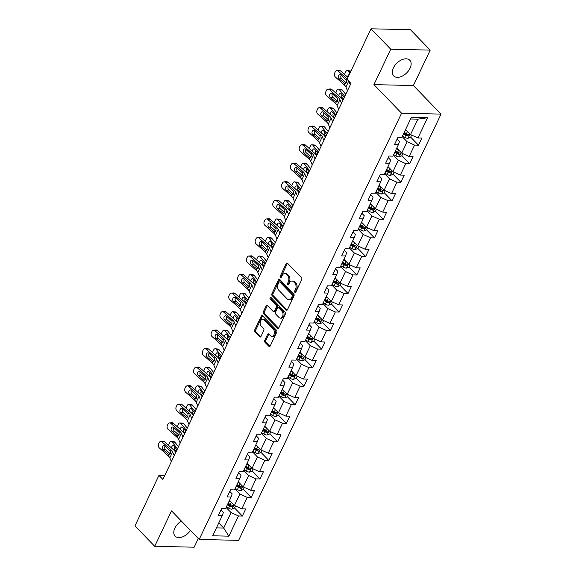 <?xml version="1.0" encoding="UTF-8"?>
<svg xmlns="http://www.w3.org/2000/svg" width="576" height="576" viewBox="0 0 576 576"><rect width="100%" height="100%" fill="white"/><g stroke="black" fill="none" stroke-linecap="round" stroke-linejoin="round"><path stroke-width="0.86" d="M294.898 292.313A0.994 0.67 -88.7 0 0 295.826 292.054L301.716 279.655A1.418 0.95 -88.7 0 0 301.493 277.69L287.539 263.268A1.418 0.95 -88.7 0 0 287.014 263.016A1.418 0.95 -88.7 0 0 286.207 263.635L280.318 276.026A0.994 0.67 -88.7 0 0 281.405 277.15L282.168 275.544A4.529 3.046 -88.7 0 1 284.753 273.578A4.529 3.046 -88.7 0 1 286.423 274.378L287.582 275.58A4.529 3.046 -88.7 0 1 288.295 281.88L287.532 283.478A0.994 0.67 -88.7 0 0 288.619 284.602L289.382 282.996A4.529 3.046 -88.7 0 1 291.967 281.03A4.529 3.046 -88.7 0 1 293.63 281.83L294.797 283.032A4.529 3.046 -88.7 0 1 295.502 289.332L294.746 290.93A0.994 0.67 -88.7 0 0 294.898 292.313M181.346 521.021A11.246 6.926 135.9 0 0 174.874 528.134A11.246 6.926 135.9 0 0 175.104 536.148A11.246 6.926 135.9 0 0 190.433 530.41M410.047 68.27A11.246 6.926 135.9 0 0 409.81 60.257A11.246 6.926 135.9 0 0 401.494 59.911A11.246 6.926 135.9 0 0 393.408 67.896A11.246 6.926 135.9 0 0 393.646 75.902A11.246 6.926 135.9 0 0 401.969 76.255A11.246 6.926 135.9 0 0 410.047 68.27M264.751 340.337A1.418 0.95 -88.7 0 0 264.974 342.302L268.891 346.349A1.418 0.95 -88.7 0 0 269.41 346.601A1.418 0.95 -88.7 0 0 270.223 345.989L276.754 332.222A1.418 0.95 -88.7 0 0 276.538 330.25L262.577 315.828A1.418 0.95 -88.7 0 0 262.058 315.583A1.418 0.95 -88.7 0 0 261.245 316.195L254.714 329.962A1.418 0.95 -88.7 0 0 254.93 331.927L259.661 336.816A1.418 0.95 -88.7 0 0 260.186 337.068A1.418 0.95 -88.7 0 0 260.993 336.449L263.786 330.559A1.418 0.95 -88.7 0 0 263.57 328.594L261.223 326.167A3.787 2.549 -88.7 0 1 260.287 321.898A3.787 2.549 -88.7 0 1 262.793 319.262A3.787 2.549 -88.7 0 1 264.19 319.925L273.377 329.422A3.787 2.549 -88.7 0 1 274.306 333.691A3.787 2.549 -88.7 0 1 271.807 336.326A3.787 2.549 -88.7 0 1 270.41 335.664L268.877 334.08A1.418 0.95 -88.7 0 0 268.358 333.835A1.418 0.95 -88.7 0 0 267.552 334.447L264.751 340.337L265.817 340.366A1.418 0.95 -88.7 0 0 266.04 342.331L269.95 346.37M171.533 510.876L154.714 546.3L134.964 525.888L158.947 475.373L162.9 479.455L350.964 83.398L347.011 79.315L371.002 28.8L390.751 49.212L373.932 84.629L401.58 113.198L199.181 539.446L171.533 510.876M286.121 310.068A1.418 0.95 -88.7 0 0 286.639 310.313A1.418 0.95 -88.7 0 0 287.453 309.701L293.983 295.934A1.418 0.95 -88.7 0 0 293.767 293.969L279.806 279.54A1.418 0.95 -88.7 0 0 279.288 279.295A1.418 0.95 -88.7 0 0 278.474 279.907L271.944 293.674A1.418 0.95 -88.7 0 0 272.16 295.646L286.121 310.068L287.172 310.09M285.372 314.078L278.834 327.845A1.418 0.95 -88.7 0 1 278.028 328.457A1.418 0.95 -88.7 0 1 277.502 328.212L263.549 313.783A1.418 0.95 -88.7 0 1 263.326 311.818L266.126 305.928A1.418 0.95 -88.7 0 1 266.933 305.316A1.418 0.95 -88.7 0 1 267.451 305.561L273.11 311.407A1.418 0.95 -88.7 0 0 273.636 311.659A1.418 0.95 -88.7 0 0 274.442 311.047L276.3 307.138A1.418 0.95 -88.7 0 0 276.077 305.165L270.187 299.081A0.994 0.67 -88.7 0 1 270.958 297.446L285.149 312.106A1.418 0.95 -88.7 0 1 285.372 314.078M401.58 113.198L441.036 114.106L238.637 540.353L199.181 539.446M234.583 508.003L242.366 516.046L245.75 508.91L241.862 508.824L247.277 497.412L251.172 497.498L254.556 490.37L250.668 490.284L256.082 478.872L259.978 478.958L263.362 471.823L259.466 471.737L264.888 460.325L268.783 460.418L272.167 453.283L268.272 453.197L273.694 441.785L277.582 441.871L280.973 434.743L277.078 434.65L282.499 423.245L286.387 423.331L289.778 416.196L285.883 416.11L291.305 404.698L295.193 404.784L298.584 397.656L294.689 397.57L300.11 386.158L303.998 386.244L307.382 379.116L303.494 379.022L308.909 367.61L312.804 367.704L316.188 360.569L312.3 360.482L317.714 349.07L321.61 349.157L324.994 342.029L321.106 341.935L326.52 330.53L330.415 330.617L333.799 323.482L329.911 323.395L335.326 311.983L339.221 312.07L342.605 304.942L338.71 304.855L344.131 293.443L348.026 293.53L351.41 286.402L347.515 286.308L352.937 274.896L356.825 274.99L360.216 267.854L356.321 267.768L361.742 256.356L365.63 256.442L369.022 249.314L365.126 249.221L370.548 237.816L374.436 237.902L377.827 230.767L373.932 230.681L379.346 219.269L383.242 219.362L386.626 212.227L382.738 212.141L388.152 200.729L392.047 200.815L395.431 193.687L391.543 193.594L396.958 182.182L400.853 182.275L404.237 175.14L400.349 175.054L405.763 163.642L409.658 163.728L413.042 156.6L409.147 156.506L414.569 145.102L418.464 145.188L421.848 138.053L417.953 137.966L427.55 117.763L411.343 117.389L401.746 137.599L397.85 137.506L394.466 144.641L398.362 144.727L399.463 141.559L397.094 139.111M242.366 516.046L238.471 515.952L228.881 536.162L212.666 535.795L222.264 515.585L218.369 515.498L221.76 508.363L225.648 508.457L231.07 497.045L227.174 496.951L230.566 489.823L234.454 489.91L239.875 478.498L235.98 478.411L239.371 471.276L243.259 471.37L248.681 459.958L244.786 459.871L248.17 452.736L252.065 452.822L257.486 441.41L253.591 441.324L256.975 434.196L260.87 434.282L266.285 422.87L262.397 422.784L265.781 415.649L269.676 415.742L275.09 404.33L271.202 404.237L274.586 397.109L278.482 397.195L283.896 385.783L280.008 385.697L283.392 378.562L287.287 378.655L292.702 367.243L288.806 367.157L292.198 360.022L296.086 360.108L301.507 348.703L297.612 348.61L301.003 341.482L304.891 341.568L310.313 330.156L306.418 330.07L309.809 322.934L313.697 323.028L319.118 311.616L315.223 311.522L318.607 304.394L322.502 304.481L327.924 293.069L324.029 292.982L327.413 285.847L331.308 285.941L336.73 274.529L332.834 274.442L336.218 267.307L340.114 267.394L345.528 255.989L341.64 255.895L345.024 248.767L348.919 248.854L354.334 237.442L350.446 237.355L353.83 230.22L357.725 230.314L363.139 218.902L359.251 218.808L362.635 211.68L366.53 211.766L371.945 200.354L368.05 200.268L371.441 193.133L375.329 193.226L380.75 181.814L376.855 181.728L380.246 174.593L384.134 174.679L389.556 163.274L385.661 163.181L389.052 156.053L392.94 156.139L398.362 144.727M234.914 488.945L239.854 494.05L234.432 505.462L229.493 500.357M229.802 491.422L232.171 493.877L231.07 497.045M234.432 505.462L241.862 508.824M239.854 494.05L247.277 497.412M243.72 470.405L248.659 475.51L243.238 486.914L238.298 481.817M238.608 472.882L240.977 475.33L239.875 478.498M243.238 486.914L250.668 490.284M248.659 475.51L256.082 478.872M252.526 451.858L257.465 456.962L252.043 468.374L247.104 463.27M247.414 454.334L249.782 456.79L248.681 459.958M252.043 468.374L259.466 471.737M257.465 456.962L264.888 460.325M261.331 433.318L266.27 438.422L260.849 449.834L255.91 444.73M256.219 435.794L258.588 438.242L257.486 441.41M260.849 449.834L268.272 453.197M266.27 438.422L273.694 441.785M270.13 414.778L275.069 419.875L269.654 431.287L264.715 426.182M265.025 417.254L267.394 419.702L266.285 422.87M269.654 431.287L277.078 434.65M275.069 419.875L282.499 423.245M278.935 396.23L283.874 401.335L278.46 412.747L273.521 407.642M273.823 398.707L276.199 401.162L275.09 404.33M278.46 412.747L285.883 416.11M283.874 401.335L291.305 404.698M287.741 377.69L292.68 382.795L287.266 394.207L282.326 389.102M282.629 380.167L285.005 382.615L283.896 385.783M287.266 394.207L294.689 397.57M292.68 382.795L300.11 386.158M296.546 359.143L301.486 364.248L296.071 375.66L291.132 370.555M291.434 361.62L293.81 364.075L292.702 367.243M296.071 375.66L303.494 379.022M301.486 364.248L308.909 367.61M305.352 340.603L310.291 345.708L304.87 357.12L299.93 352.015M300.24 343.08L302.616 345.535L301.507 348.703M304.87 357.12L312.3 360.482M310.291 345.708L317.714 349.07M314.158 322.063L319.097 327.161L313.675 338.573L308.736 333.468M309.046 324.54L311.414 326.988L310.313 330.156M313.675 338.573L321.106 341.935M319.097 327.161L326.52 330.53M322.963 303.516L327.902 308.621L322.481 320.033L317.542 314.928M317.851 305.993L320.22 308.448L319.118 311.616M322.481 320.033L329.911 323.395M327.902 308.621L335.326 311.983M331.769 284.976L336.708 290.081L331.286 301.493L326.347 296.388M326.657 287.453L329.026 289.901L327.924 293.069M331.286 301.493L338.71 304.855M336.708 290.081L344.131 293.443M340.567 266.429L345.506 271.534L340.092 282.946L335.153 277.841M335.462 268.913L337.831 271.361L336.73 274.529M340.092 282.946L347.515 286.308M345.506 271.534L352.937 274.896M349.373 247.889L354.312 252.994L348.898 264.406L343.958 259.301M344.268 250.366L346.637 252.821L345.528 255.989M348.898 264.406L356.321 267.768M354.312 252.994L361.742 256.356M358.178 229.349L363.118 234.454L357.703 245.858L352.764 240.761M353.066 231.826L355.442 234.274L354.334 237.442M357.703 245.858L365.126 249.221M363.118 234.454L370.548 237.816M366.984 210.802L371.923 215.906L366.509 227.318L361.57 222.214M361.872 213.278L364.248 215.734L363.139 218.902M366.509 227.318L373.932 230.681M371.923 215.906L379.346 219.269M375.79 192.262L380.729 197.366L375.307 208.778L370.368 203.674M370.678 194.738L373.054 197.186L371.945 200.354M375.307 208.778L382.738 212.141M380.729 197.366L388.152 200.729M384.595 173.714L389.534 178.819L384.113 190.231L379.174 185.126M379.483 176.198L381.859 178.646L380.75 181.814M384.113 190.231L391.543 193.594M389.534 178.819L396.958 182.182M393.401 155.174L398.34 160.279L392.918 171.691L387.979 166.586M388.289 157.651L390.658 160.106L389.556 163.274M392.918 171.691L400.349 175.054M398.34 160.279L405.763 163.642M402.206 136.634L407.146 141.739L401.724 153.144L396.785 148.046M401.724 153.144L409.147 156.506M407.146 141.739L414.569 145.102M427.55 117.763L417.866 119.153L410.53 134.604L405.59 129.499M410.53 134.604L417.953 137.966M373.932 84.629L413.388 85.529L430.207 50.112L390.751 49.212M430.207 50.112L410.458 29.7L371.002 28.8M154.714 546.3L194.17 547.2L198.288 538.524M413.388 85.529L441.036 114.106M164.779 475.51L158.947 475.373M417.866 119.153L410.58 118.987M218.772 522.943L223.711 528.048L231.048 512.59L226.109 507.492M216.425 527.875L223.711 528.048L228.881 536.162M220.997 509.969L223.373 512.417L222.264 515.585M231.048 512.59L238.471 515.952M410.674 137.146L418.464 145.188M401.875 155.686L409.658 163.728M393.07 174.226L400.853 182.275M384.264 192.773L392.047 200.815M375.458 211.313L383.242 219.362M366.653 229.86L374.436 237.902M357.847 248.4L365.63 256.442M349.042 266.94L356.825 274.99M340.236 285.487L348.026 293.53M331.43 304.027L339.221 312.07M322.632 322.574L330.415 330.617M313.826 341.114L321.61 349.157M305.021 359.654L312.804 367.704M296.215 378.202L303.998 386.244M287.41 396.742L295.193 404.784M278.604 415.289L286.387 423.331M269.798 433.829L277.582 441.871M260.993 452.369L268.783 460.418M252.187 470.916L259.978 478.958M243.389 489.456L251.172 497.498M295.805 292.104A0.994 0.67 -88.7 0 1 295.812 290.959L296.568 289.354A4.529 3.046 -88.7 0 0 295.862 283.054L294.797 283.032M291.967 281.03L293.033 281.059A4.529 3.046 -88.7 0 1 294.696 281.851L295.862 283.054M284.753 273.578L285.818 273.607A4.529 3.046 -88.7 0 1 287.489 274.399L288.648 275.602A4.529 3.046 -88.7 0 1 289.361 281.902L288.598 283.507A0.994 0.67 -88.7 0 0 288.598 284.652M287.539 263.275A1.418 0.95 -88.7 0 0 287.273 263.657L281.383 276.055A0.994 0.67 -88.7 0 0 281.383 277.2M279.814 279.547A1.418 0.95 -88.7 0 0 279.547 279.936L273.01 293.702A1.418 0.95 -88.7 0 0 273.226 295.668L287.179 310.082M292.291 296.093A0.994 0.67 -88.7 0 0 292.14 294.718L279.886 282.06A0.994 0.67 -88.7 0 0 278.957 282.312L278.15 284.004A4.529 3.046 -88.7 0 0 278.856 290.304L287.237 298.958A4.529 3.046 -88.7 0 0 288.9 299.75A4.529 3.046 -88.7 0 0 291.485 297.785L292.291 296.093L293.357 296.122A0.994 0.67 -88.7 0 0 293.206 294.739L292.14 294.718M279.518 281.887L280.584 281.909A0.994 0.67 -88.7 0 1 280.951 282.082L293.206 294.739M288.9 299.75L289.973 299.779A4.529 3.046 -88.7 0 0 292.558 297.814L291.485 297.785M293.357 296.122L292.558 297.814M278.568 328.226L264.614 313.812L263.549 313.783M267.458 305.568A1.418 0.95 -88.7 0 0 267.192 305.95L264.391 311.839A1.418 0.95 -88.7 0 0 264.614 313.812M273.636 311.659L274.702 311.681A1.418 0.95 -88.7 0 0 275.508 311.069L277.366 307.159A1.418 0.95 -88.7 0 0 277.142 305.194L271.253 299.102L270.187 299.081M271.145 297.634A0.994 0.67 -88.7 0 0 271.253 299.102M278.986 317.477A3.787 2.549 -88.7 0 0 280.382 318.146A3.787 2.549 -88.7 0 0 282.881 315.511A3.787 2.549 -88.7 0 0 281.952 311.242L278.712 307.894A1.418 0.95 -88.7 0 0 278.194 307.642A1.418 0.95 -88.7 0 0 277.387 308.261L275.53 312.163A1.418 0.95 -88.7 0 0 275.753 314.136L278.986 317.477M280.382 318.146L281.448 318.168A3.787 2.549 -88.7 0 0 283.954 315.533A3.787 2.549 -88.7 0 0 283.018 311.263L281.952 311.242M278.194 307.642L279.259 307.67A1.418 0.95 -88.7 0 1 279.778 307.915L283.018 311.263M268.884 334.087A1.418 0.95 -88.7 0 0 268.618 334.469L265.817 340.366M271.807 336.326L272.873 336.355A3.787 2.549 -88.7 0 0 275.371 333.713A3.787 2.549 -88.7 0 0 274.442 329.443L273.377 329.422M262.793 319.262L263.858 319.284A3.787 2.549 -88.7 0 1 265.255 319.946L274.442 329.443M262.584 315.835A1.418 0.95 -88.7 0 0 262.318 316.217L255.78 329.983A1.418 0.95 -88.7 0 0 255.996 331.956L260.726 336.838L259.661 336.816M349.884 73.274L348.12 71.086A2.887 1.706 -83.8 0 0 347.299 70.596A2.887 1.706 -83.8 0 0 345.686 71.849L345.125 73.037A2.887 1.706 -83.8 0 0 344.722 74.556M407.261 131.227L405.295 130.126M411.646 135.108L410.645 137.203L407.952 138.341A3.823 1.562 -154.6 0 1 404.698 137.311L402.473 136.073M403.546 133.812L405.77 135.058A3.823 1.562 25.4 0 0 408.125 135.965C409.306 135.641 409.529 135.166 408.802 134.539A3.823 1.562 -154.6 0 1 406.447 133.632L404.222 132.386M347.674 77.17A2.304 1.361 96.2 0 1 348.005 75.672A2.304 1.361 96.2 0 1 349.222 74.664M347.299 70.596L350.194 70.913A2.887 1.706 96.2 0 1 350.849 71.23M408.125 135.965L406.987 134.791A1.944 0.799 -154.6 0 1 406.361 134.503L403.877 133.114M347.472 90.749L345.91 86.998A7.214 2.952 25.4 0 0 344.246 84.895L335.39 77.054A2.887 2.146 -94.7 0 1 334.685 73.051L335.254 71.863A2.887 2.146 -94.7 0 1 336.852 70.61A2.887 2.146 -94.7 0 1 338.213 71.107L347.069 78.955L346.464 80.237L346.385 82.642L344.858 83.621L339.206 78.912A2.304 1.721 85.3 0 1 338.638 75.708A2.304 1.721 85.3 0 1 339.919 74.707A2.304 1.721 85.3 0 1 341.006 75.103L346.464 80.237M347.926 77.393L340.61 70.913L338.213 71.107M350.294 84.809L348.754 81.115M336.852 70.61L339.25 70.416A2.887 2.146 85.3 0 1 340.61 70.913M341.179 75.254A2.304 1.721 -94.7 0 0 341.035 75.514A2.304 1.721 -94.7 0 0 341.604 78.71L346.27 82.85M345.01 83.635L344.246 84.895M345.758 94.356L342.209 89.942L339.314 89.626A2.887 1.706 -83.8 0 0 338.501 89.136A2.887 1.706 -83.8 0 0 336.881 90.389L336.319 91.577A2.887 1.706 -83.8 0 0 335.916 93.096M344.779 96.415L339.314 89.626M398.455 149.774L396.49 148.673M402.84 153.648L401.846 155.743L399.146 156.888A3.823 1.562 -154.6 0 1 395.892 155.858L393.667 154.613M394.74 152.352L396.965 153.598A3.823 1.562 25.4 0 0 399.319 154.512C400.5 154.188 400.723 153.713 399.996 153.079A3.823 1.562 -154.6 0 1 397.642 152.172L395.417 150.926M338.868 95.71A2.304 1.361 96.2 0 1 339.199 94.212A2.304 1.361 96.2 0 1 340.495 93.211A2.304 1.361 96.2 0 1 341.143 93.6L344.275 97.488M338.501 89.136L341.388 89.453A2.887 1.706 96.2 0 1 342.209 89.942M342.022 94.694A2.304 1.361 -83.8 0 0 342.23 97.718L340.97 97.582M343.447 99.23L342.23 97.718M399.319 154.512L398.182 153.331A1.944 0.799 -154.6 0 1 397.562 153.043L395.071 151.654M336.953 112.896L333.403 108.49L330.509 108.173A2.887 1.706 -83.8 0 0 329.695 107.683A2.887 1.706 -83.8 0 0 328.082 108.936L327.514 110.124A2.887 1.706 -83.8 0 0 327.11 111.643M335.974 114.955L330.509 108.173M389.657 168.314L387.684 167.213M394.034 172.195L393.041 174.29L390.341 175.428A3.823 1.562 -154.6 0 1 387.086 174.398L384.862 173.16M385.934 170.899L388.159 172.145A3.823 1.562 25.4 0 0 390.514 173.052C391.694 172.728 391.918 172.253 391.19 171.626A3.823 1.562 -154.6 0 1 388.836 170.712L386.611 169.474M330.062 114.25A2.304 1.361 96.2 0 1 330.401 112.759A2.304 1.361 96.2 0 1 331.69 111.751A2.304 1.361 96.2 0 1 332.338 112.147L335.47 116.028M329.695 107.683L332.582 108A2.887 1.706 96.2 0 1 333.403 108.49M333.216 113.234A2.304 1.361 -83.8 0 0 333.425 116.266L332.165 116.129M334.642 117.77L333.425 116.266M390.514 173.052L389.376 171.878A1.944 0.799 -154.6 0 1 388.757 171.583L386.266 170.194M338.666 109.296L337.104 105.545A7.214 2.952 25.4 0 0 335.441 103.442L326.585 95.594A2.887 2.146 -94.7 0 1 325.879 91.591L326.448 90.403A2.887 2.146 -94.7 0 1 328.046 89.158A2.887 2.146 -94.7 0 1 329.407 89.654L338.263 97.495L337.658 98.777L337.579 101.182L336.053 102.161L330.401 97.452A2.304 1.721 85.3 0 1 329.832 94.248A2.304 1.721 85.3 0 1 331.114 93.247A2.304 1.721 85.3 0 1 332.208 93.65L337.658 98.777M343.008 100.145A10.814 4.428 25.4 0 0 340.661 97.301L331.805 89.453L329.407 89.654M341.489 103.349L339.926 99.598A7.214 2.952 25.4 0 0 338.263 97.495M328.046 89.158L330.444 88.956A2.887 2.146 85.3 0 1 331.805 89.453M332.374 93.794A2.304 1.721 -94.7 0 0 332.23 94.054A2.304 1.721 -94.7 0 0 332.798 97.258L337.464 101.39M336.204 102.175L335.441 103.442M329.861 127.836L328.298 124.085A7.214 2.952 25.4 0 0 326.635 121.982L317.786 114.134A2.887 2.146 -94.7 0 1 317.081 110.131L317.642 108.943A2.887 2.146 -94.7 0 1 319.241 107.698A2.887 2.146 -94.7 0 1 320.609 108.194L329.458 116.042L328.853 117.324L328.774 119.722L327.247 120.701L321.595 115.992A2.304 1.721 85.3 0 1 321.026 112.795A2.304 1.721 85.3 0 1 322.308 111.794A2.304 1.721 85.3 0 1 323.402 112.19L328.853 117.324M334.202 118.692A10.814 4.428 25.4 0 0 331.855 115.848L323.006 108L320.609 108.194M332.683 121.896L331.121 118.145A7.214 2.952 25.4 0 0 329.458 116.042M319.241 107.698L321.638 107.503A2.887 2.146 85.3 0 1 323.006 108M323.568 112.342A2.304 1.721 -94.7 0 0 323.424 112.594A2.304 1.721 -94.7 0 0 323.993 115.798L328.658 119.938M327.398 120.722L326.635 121.982M328.147 131.443L324.598 127.03L321.703 126.713A2.887 1.706 -83.8 0 0 320.89 126.223A2.887 1.706 -83.8 0 0 319.277 127.476L318.708 128.664A2.887 1.706 -83.8 0 0 318.305 130.183M327.175 133.502L321.703 126.713M380.851 186.854L378.878 185.753M385.229 190.735L384.235 192.83L381.535 193.975A3.823 1.562 -154.6 0 1 378.281 192.946L376.056 191.7M377.129 189.439L379.354 190.685A3.823 1.562 25.4 0 0 381.708 191.592C382.889 191.275 383.112 190.8 382.392 190.166A3.823 1.562 -154.6 0 1 380.03 189.259L377.806 188.014M321.257 132.797A2.304 1.361 96.2 0 1 321.595 131.299A2.304 1.361 96.2 0 1 322.884 130.298A2.304 1.361 96.2 0 1 323.539 130.687L326.664 134.568M320.89 126.223L323.784 126.54A2.887 1.706 96.2 0 1 324.598 127.03M324.41 131.774A2.304 1.361 -83.8 0 0 324.619 134.806L323.359 134.669M325.836 136.31L324.619 134.806M381.708 191.592L380.578 190.418A1.944 0.799 -154.6 0 1 379.951 190.13L377.46 188.741M319.349 149.983L315.792 145.57L312.898 145.253A2.887 1.706 -83.8 0 0 312.084 144.763A2.887 1.706 -83.8 0 0 310.471 146.023L309.902 147.211A2.887 1.706 -83.8 0 0 309.506 148.723M318.37 152.042L312.898 145.253M372.046 205.402L370.073 204.3M376.423 209.282L375.43 211.378L372.73 212.515A3.823 1.562 -154.6 0 1 369.475 211.486L367.25 210.24M368.323 207.986L370.548 209.225A3.823 1.562 25.4 0 0 372.91 210.139C374.083 209.815 374.306 209.34 373.586 208.714A3.823 1.562 -154.6 0 1 371.225 207.799L369 206.561M312.451 151.337A2.304 1.361 96.2 0 1 312.79 149.839A2.304 1.361 96.2 0 1 314.078 148.838A2.304 1.361 96.2 0 1 314.734 149.227L317.858 153.115M312.084 144.763L314.978 145.08A2.887 1.706 96.2 0 1 315.792 145.57M315.612 150.322A2.304 1.361 -83.8 0 0 315.821 153.353L314.561 153.216M317.03 154.858L315.821 153.353M372.91 210.139L371.772 208.966A1.944 0.799 -154.6 0 1 371.146 208.67L368.654 207.281M310.543 168.523L306.986 164.117L304.092 163.8A2.887 1.706 -83.8 0 0 303.278 163.31A2.887 1.706 -83.8 0 0 301.666 164.563L301.104 165.751A2.887 1.706 -83.8 0 0 300.701 167.27M309.564 170.582L304.092 163.8M363.24 223.942L361.267 222.84M367.618 227.822L366.624 229.918L363.924 231.055A3.823 1.562 -154.6 0 1 360.67 230.026L358.445 228.787M359.518 226.526L361.742 227.772A3.823 1.562 25.4 0 0 364.104 228.679C365.278 228.355 365.501 227.88 364.781 227.254A3.823 1.562 -154.6 0 1 362.419 226.346L360.194 225.101M303.646 169.884A2.304 1.361 96.2 0 1 303.984 168.386A2.304 1.361 96.2 0 1 305.273 167.378A2.304 1.361 96.2 0 1 305.928 167.774L309.053 171.655M303.278 163.31L306.173 163.627A2.887 1.706 96.2 0 1 306.986 164.117M306.806 168.862A2.304 1.361 -83.8 0 0 307.015 171.893L305.755 171.756M308.225 173.398L307.015 171.893M364.104 228.679L362.966 227.506A1.944 0.799 -154.6 0 1 362.34 227.218L359.856 225.828M321.055 146.383L319.493 142.632A7.214 2.952 25.4 0 0 317.837 140.53L308.981 132.682A2.887 2.146 -94.7 0 1 308.275 128.678L308.837 127.49A2.887 2.146 -94.7 0 1 310.435 126.238A2.887 2.146 -94.7 0 1 311.803 126.734L320.659 134.582L320.047 135.864L319.968 138.269L318.442 139.248L312.79 134.539A2.304 1.721 85.3 0 1 312.228 131.335A2.304 1.721 85.3 0 1 313.502 130.334A2.304 1.721 85.3 0 1 314.597 130.73L320.047 135.864M325.397 137.232A10.814 4.428 25.4 0 0 323.05 134.388L314.201 126.54L311.803 126.734M323.878 140.436L322.315 136.685A7.214 2.952 25.4 0 0 320.659 134.582M310.435 126.238L312.833 126.043A2.887 2.146 85.3 0 1 314.201 126.54M314.762 130.882A2.304 1.721 -94.7 0 0 314.618 131.141A2.304 1.721 -94.7 0 0 315.187 134.345L319.853 138.478M318.593 139.262L317.837 140.53M312.25 164.923L310.687 161.172A7.214 2.952 25.4 0 0 309.031 159.07L300.175 151.222A2.887 2.146 -94.7 0 1 299.47 147.218L300.031 146.03A2.887 2.146 -94.7 0 1 301.63 144.785A2.887 2.146 -94.7 0 1 302.998 145.282L311.854 153.13L311.242 154.404L311.162 156.809L309.636 157.788L303.984 153.079A2.304 1.721 85.3 0 1 303.422 149.875A2.304 1.721 85.3 0 1 304.697 148.882A2.304 1.721 85.3 0 1 305.791 149.278L311.242 154.404M316.591 155.779A10.814 4.428 25.4 0 0 314.251 152.928L305.395 145.087L302.998 145.282M315.072 158.983L313.51 155.232A7.214 2.952 25.4 0 0 311.854 153.13M301.63 144.785L304.027 144.59A2.887 2.146 85.3 0 1 305.395 145.087M305.957 149.429A2.304 1.721 -94.7 0 0 305.82 149.681A2.304 1.721 -94.7 0 0 306.382 152.885L311.054 157.025M309.787 157.81L309.031 159.07M303.444 183.463L301.882 179.712A7.214 2.952 25.4 0 0 300.226 177.61L291.37 169.769A2.887 2.146 -94.7 0 1 290.664 165.766L291.226 164.578A2.887 2.146 -94.7 0 1 292.831 163.325A2.887 2.146 -94.7 0 1 294.192 163.822L303.048 171.67L302.436 172.951L302.357 175.356L300.83 176.335L295.178 171.626A2.304 1.721 85.3 0 1 294.617 168.422A2.304 1.721 85.3 0 1 295.898 167.422A2.304 1.721 85.3 0 1 296.986 167.818L302.436 172.951M307.793 174.319A10.814 4.428 25.4 0 0 305.446 171.475L296.59 163.627L294.192 163.822M306.266 177.523L304.704 173.772A7.214 2.952 25.4 0 0 303.048 171.67M292.831 163.325L295.229 163.13A2.887 2.146 85.3 0 1 296.59 163.627M297.158 167.969A2.304 1.721 -94.7 0 0 297.014 168.228A2.304 1.721 -94.7 0 0 297.576 171.425L302.249 175.565M300.982 176.35L300.226 177.61M294.638 202.01L293.076 198.259A7.214 2.952 25.4 0 0 291.42 196.157L282.564 188.309A2.887 2.146 -94.7 0 1 281.858 184.306L282.42 183.118A2.887 2.146 -94.7 0 1 284.026 181.865A2.887 2.146 -94.7 0 1 285.386 182.369L294.242 190.21L293.63 191.491L293.551 193.896L292.025 194.875L286.373 190.166A2.304 1.721 85.3 0 1 285.811 186.962A2.304 1.721 85.3 0 1 287.093 185.962A2.304 1.721 85.3 0 1 288.18 186.365L293.63 191.491M298.987 192.859A10.814 4.428 25.4 0 0 296.64 190.015L287.784 182.167L285.386 182.369M297.461 196.063L295.898 192.312A7.214 2.952 25.4 0 0 294.242 190.21M284.026 181.865L286.423 181.67A2.887 2.146 85.3 0 1 287.784 182.167M288.353 186.509A2.304 1.721 -94.7 0 0 288.209 186.768A2.304 1.721 -94.7 0 0 288.77 189.972L293.443 194.105M292.176 194.89L291.42 196.157M285.84 220.55L284.27 216.799A7.214 2.952 25.4 0 0 282.614 214.697L273.758 206.849A2.887 2.146 -94.7 0 1 273.053 202.846L273.614 201.658A2.887 2.146 -94.7 0 1 275.22 200.412A2.887 2.146 -94.7 0 1 276.581 200.909L285.437 208.757L284.832 210.038L284.753 212.436L283.219 213.415L277.567 208.706A2.304 1.721 85.3 0 1 277.006 205.51A2.304 1.721 85.3 0 1 278.287 204.509A2.304 1.721 85.3 0 1 279.374 204.905L284.832 210.038M290.182 211.406A10.814 4.428 25.4 0 0 287.834 208.562L278.978 200.714L276.581 200.909M288.662 214.61L287.093 210.859A7.214 2.952 25.4 0 0 285.437 208.757M275.22 200.412L277.618 200.218A2.887 2.146 85.3 0 1 278.978 200.714M279.547 205.056A2.304 1.721 -94.7 0 0 279.403 205.308A2.304 1.721 -94.7 0 0 279.965 208.512L284.638 212.652M283.378 213.437L282.614 214.697M277.034 239.098L275.465 235.346A7.214 2.952 25.4 0 0 273.809 233.244L264.953 225.396A2.887 2.146 -94.7 0 1 264.247 221.393L264.816 220.205A2.887 2.146 -94.7 0 1 266.414 218.952A2.887 2.146 -94.7 0 1 267.775 219.449L276.631 227.297L276.026 228.578L275.947 230.983L274.421 231.962L268.769 227.254A2.304 1.721 85.3 0 1 268.2 224.05A2.304 1.721 85.3 0 1 269.482 223.049A2.304 1.721 85.3 0 1 270.569 223.445L276.026 228.578M281.376 229.946A10.814 4.428 25.4 0 0 279.029 227.102L270.173 219.254L267.775 219.449M279.857 233.15L278.287 229.399A7.214 2.952 25.4 0 0 276.631 227.297M266.414 218.952L268.812 218.758A2.887 2.146 85.3 0 1 270.173 219.254M270.742 223.596A2.304 1.721 -94.7 0 0 270.598 223.855A2.304 1.721 -94.7 0 0 271.166 227.059L275.832 231.192M274.572 231.977L273.809 233.244M268.229 257.638L266.666 253.886A7.214 2.952 25.4 0 0 265.003 251.784L256.147 243.936A2.887 2.146 -94.7 0 1 255.442 239.933L256.01 238.745A2.887 2.146 -94.7 0 1 257.609 237.499A2.887 2.146 -94.7 0 1 258.97 237.996L267.826 245.844L267.221 247.118L267.142 249.523L265.615 250.502L259.963 245.794A2.304 1.721 85.3 0 1 259.394 242.59A2.304 1.721 85.3 0 1 260.676 241.596A2.304 1.721 85.3 0 1 261.77 241.992L267.221 247.118M272.57 248.494A10.814 4.428 25.4 0 0 270.223 245.642L261.367 237.802L258.97 237.996M271.051 251.698L269.489 247.939A7.214 2.952 25.4 0 0 267.826 245.844M257.609 237.499L260.006 237.305A2.887 2.146 85.3 0 1 261.367 237.802M261.936 242.143A2.304 1.721 -94.7 0 0 261.792 242.395A2.304 1.721 -94.7 0 0 262.361 245.599L267.026 249.739M265.766 250.524L265.003 251.784M259.423 276.178L257.861 272.426A7.214 2.952 25.4 0 0 256.198 270.324L247.342 262.483A2.887 2.146 -94.7 0 1 246.636 258.48L247.205 257.292A2.887 2.146 -94.7 0 1 248.803 256.039A2.887 2.146 -94.7 0 1 250.164 256.536L259.02 264.384L258.415 265.666L258.336 268.07L256.81 269.05L251.158 264.334A2.304 1.721 85.3 0 1 250.589 261.137A2.304 1.721 85.3 0 1 251.87 260.136A2.304 1.721 85.3 0 1 252.965 260.532L258.415 265.666M263.765 267.034A10.814 4.428 25.4 0 0 261.418 264.19L252.562 256.342L250.164 256.536M262.246 270.238L260.683 266.486A7.214 2.952 25.4 0 0 259.02 264.384M248.803 256.039L251.201 255.845A2.887 2.146 85.3 0 1 252.562 256.342M253.13 260.683A2.304 1.721 -94.7 0 0 252.986 260.942A2.304 1.721 -94.7 0 0 253.555 264.139L258.221 268.279M256.961 269.064L256.198 270.324M250.618 294.725L249.055 290.974A7.214 2.952 25.4 0 0 247.392 288.871L238.543 281.023A2.887 2.146 -94.7 0 1 237.838 277.02L238.399 275.832A2.887 2.146 -94.7 0 1 239.998 274.579A2.887 2.146 -94.7 0 1 241.366 275.083L250.214 282.924L249.61 284.206L249.53 286.61L248.004 287.59L242.352 282.881A2.304 1.721 85.3 0 1 241.783 279.677A2.304 1.721 85.3 0 1 243.065 278.676A2.304 1.721 85.3 0 1 244.159 279.079L249.61 284.206M254.959 285.574A10.814 4.428 25.4 0 0 252.612 282.73L243.763 274.882L241.366 275.083M253.44 288.778L251.878 285.026A7.214 2.952 25.4 0 0 250.214 282.924M239.998 274.579L242.395 274.385A2.887 2.146 85.3 0 1 243.763 274.882M244.325 279.223A2.304 1.721 -94.7 0 0 244.181 279.482A2.304 1.721 -94.7 0 0 244.75 282.686L249.415 286.819M248.155 287.604L247.392 288.871M241.812 313.265L240.25 309.514A7.214 2.952 25.4 0 0 238.594 307.411L229.738 299.563A2.887 2.146 -94.7 0 1 229.032 295.56L229.594 294.372A2.887 2.146 -94.7 0 1 231.192 293.126A2.887 2.146 -94.7 0 1 232.56 293.623L241.416 301.471L240.804 302.753L240.725 305.15L239.198 306.13L233.546 301.421A2.304 1.721 85.3 0 1 232.985 298.217A2.304 1.721 85.3 0 1 234.259 297.223A2.304 1.721 85.3 0 1 235.354 297.619L240.804 302.753M246.154 304.121A10.814 4.428 25.4 0 0 243.814 301.277L234.958 293.429L232.56 293.623M244.634 307.325L243.072 303.574A7.214 2.952 25.4 0 0 241.416 301.471M231.192 293.126L233.59 292.932A2.887 2.146 85.3 0 1 234.958 293.429M235.519 297.77A2.304 1.721 -94.7 0 0 235.382 298.022A2.304 1.721 -94.7 0 0 235.944 301.226L240.61 305.366M239.35 306.151L238.594 307.411M233.006 331.812L231.444 328.054A7.214 2.952 25.4 0 0 229.788 325.958L220.932 318.11A2.887 2.146 -94.7 0 1 220.226 314.107L220.788 312.919A2.887 2.146 -94.7 0 1 222.386 311.666A2.887 2.146 -94.7 0 1 223.754 312.163L232.61 320.011L231.998 321.293L231.919 323.698L230.393 324.677L224.741 319.968A2.304 1.721 85.3 0 1 224.179 316.764A2.304 1.721 85.3 0 1 225.454 315.763A2.304 1.721 85.3 0 1 226.548 316.159L231.998 321.293M237.355 322.661A10.814 4.428 25.4 0 0 235.008 319.817L226.152 311.969L223.754 312.163M235.829 325.865L234.266 322.114A7.214 2.952 25.4 0 0 232.61 320.011M222.386 311.666L224.784 311.472A2.887 2.146 85.3 0 1 226.152 311.969M226.714 316.31A2.304 1.721 -94.7 0 0 226.577 316.57A2.304 1.721 -94.7 0 0 227.138 319.774L231.811 323.906M230.544 324.691L229.788 325.958M224.201 350.352L222.638 346.601A7.214 2.952 25.4 0 0 220.982 344.498L212.126 336.65A2.887 2.146 -94.7 0 1 211.421 332.647L211.982 331.459A2.887 2.146 -94.7 0 1 213.588 330.214A2.887 2.146 -94.7 0 1 214.949 330.71L223.805 338.558L223.193 339.833L223.114 342.238L221.587 343.217L215.935 338.508A2.304 1.721 85.3 0 1 215.374 335.304A2.304 1.721 85.3 0 1 216.655 334.303A2.304 1.721 85.3 0 1 217.742 334.706L223.193 339.833M228.55 341.201A10.814 4.428 25.4 0 0 226.202 338.357L217.346 330.516L214.949 330.71M227.023 344.412L225.461 340.654A7.214 2.952 25.4 0 0 223.805 338.558M213.588 330.214L215.986 330.012A2.887 2.146 85.3 0 1 217.346 330.516M217.915 334.858A2.304 1.721 -94.7 0 0 217.771 335.11A2.304 1.721 -94.7 0 0 218.333 338.314L223.006 342.454M221.738 343.238L220.982 344.498M215.395 368.892L213.833 365.141A7.214 2.952 25.4 0 0 212.177 363.038L203.321 355.198A2.887 2.146 -94.7 0 1 202.615 351.194L203.177 349.999A2.887 2.146 -94.7 0 1 204.782 348.754A2.887 2.146 -94.7 0 1 206.143 349.25L214.999 357.098L214.387 358.38L214.308 360.778L212.782 361.764L207.13 357.048A2.304 1.721 85.3 0 1 206.568 353.851A2.304 1.721 85.3 0 1 207.85 352.85A2.304 1.721 85.3 0 1 208.937 353.246L214.387 358.38M219.744 359.748A10.814 4.428 25.4 0 0 217.397 356.904L208.541 349.056L206.143 349.25M218.218 362.952L216.655 359.201A7.214 2.952 25.4 0 0 214.999 357.098M204.782 348.754L207.18 348.559A2.887 2.146 85.3 0 1 208.541 349.056M209.11 353.398A2.304 1.721 -94.7 0 0 208.966 353.657A2.304 1.721 -94.7 0 0 209.527 356.854L214.2 360.994M212.933 361.778L212.177 363.038M206.597 387.439L205.027 383.688A7.214 2.952 25.4 0 0 203.371 381.586L194.515 373.738A2.887 2.146 -94.7 0 1 193.81 369.734L194.371 368.546A2.887 2.146 -94.7 0 1 195.977 367.294A2.887 2.146 -94.7 0 1 197.338 367.798L206.194 375.638L205.589 376.92L205.51 379.325L203.976 380.304L198.324 375.595A2.304 1.721 85.3 0 1 197.762 372.391A2.304 1.721 85.3 0 1 199.044 371.39A2.304 1.721 85.3 0 1 200.131 371.794L205.589 376.92M210.938 378.288A10.814 4.428 25.4 0 0 208.591 375.444L199.735 367.596L197.338 367.798M209.419 381.492L207.85 377.741A7.214 2.952 25.4 0 0 206.194 375.638M195.977 367.294L198.374 367.099A2.887 2.146 85.3 0 1 199.735 367.596M200.304 371.938A2.304 1.721 -94.7 0 0 200.16 372.197A2.304 1.721 -94.7 0 0 200.722 375.401L205.394 379.534M204.134 380.318L203.371 381.586M197.791 405.979L196.222 402.228A7.214 2.952 25.4 0 0 194.566 400.126L185.71 392.278A2.887 2.146 -94.7 0 1 185.004 388.274L185.573 387.086A2.887 2.146 -94.7 0 1 187.171 385.841A2.887 2.146 -94.7 0 1 188.532 386.338L197.388 394.186L196.783 395.467L196.704 397.865L195.178 398.844L189.526 394.135A2.304 1.721 85.3 0 1 188.957 390.931A2.304 1.721 85.3 0 1 190.238 389.938A2.304 1.721 85.3 0 1 191.326 390.334L196.783 395.467M202.133 396.835A10.814 4.428 25.4 0 0 199.786 393.991L190.93 386.143L188.532 386.338M200.614 400.039L199.044 396.288A7.214 2.952 25.4 0 0 197.388 394.186M187.171 385.841L189.569 385.646A2.887 2.146 85.3 0 1 190.93 386.143M191.498 390.485A2.304 1.721 -94.7 0 0 191.354 390.737A2.304 1.721 -94.7 0 0 191.923 393.941L196.589 398.081M195.329 398.866L194.566 400.126M188.986 424.526L187.423 420.768A7.214 2.952 25.4 0 0 185.76 418.673L176.904 410.825A2.887 2.146 -94.7 0 1 176.198 406.822L176.767 405.634A2.887 2.146 -94.7 0 1 178.366 404.381A2.887 2.146 -94.7 0 1 179.726 404.878L188.582 412.726L187.978 414.007L187.898 416.412L186.372 417.391L180.72 412.682A2.304 1.721 85.3 0 1 180.151 409.478A2.304 1.721 85.3 0 1 181.433 408.478A2.304 1.721 85.3 0 1 182.527 408.874L187.978 414.007M193.327 415.375A10.814 4.428 25.4 0 0 190.98 412.531L182.124 404.683L179.726 404.878M191.808 418.579L190.246 414.828A7.214 2.952 25.4 0 0 188.582 412.726M178.366 404.381L180.763 404.186A2.887 2.146 85.3 0 1 182.124 404.683M182.693 409.025A2.304 1.721 -94.7 0 0 182.549 409.284A2.304 1.721 -94.7 0 0 183.118 412.481L187.783 416.621M186.523 417.406L185.76 418.673M180.18 443.066L178.618 439.315A7.214 2.952 25.4 0 0 176.954 437.213L168.106 429.365A2.887 2.146 -94.7 0 1 167.393 425.362L167.962 424.174A2.887 2.146 -94.7 0 1 169.56 422.928A2.887 2.146 -94.7 0 1 170.921 423.425L179.777 431.266L179.172 432.547L179.093 434.952L177.566 435.931L171.914 431.222A2.304 1.721 85.3 0 1 171.346 428.018A2.304 1.721 85.3 0 1 172.627 427.018A2.304 1.721 85.3 0 1 173.722 427.421L179.172 432.547M184.522 433.915A10.814 4.428 25.4 0 0 182.174 431.071L173.318 423.23L170.921 423.425M183.002 437.119L181.44 433.368A7.214 2.952 25.4 0 0 179.777 431.266M169.56 422.928L171.958 422.726A2.887 2.146 85.3 0 1 173.318 423.23M173.887 427.572A2.304 1.721 -94.7 0 0 173.743 427.824A2.304 1.721 -94.7 0 0 174.312 431.028L178.978 435.161M177.718 435.953L176.954 437.213M301.738 187.07L298.181 182.657L295.286 182.34A2.887 1.706 -83.8 0 0 294.473 181.85A2.887 1.706 -83.8 0 0 292.86 183.103L292.298 184.291A2.887 1.706 -83.8 0 0 291.895 185.81M300.758 189.13L295.286 182.34M354.434 242.489L352.462 241.387M358.812 246.362L357.818 248.458L355.118 249.602A3.823 1.562 -154.6 0 1 351.864 248.573L349.639 247.327M350.712 245.066L352.937 246.312A3.823 1.562 25.4 0 0 355.298 247.226C356.472 246.902 356.702 246.427 355.975 245.794A3.823 1.562 -154.6 0 1 353.614 244.886L351.389 243.641M294.84 188.424A2.304 1.361 96.2 0 1 295.178 186.926A2.304 1.361 96.2 0 1 296.467 185.926A2.304 1.361 96.2 0 1 297.122 186.314L300.247 190.195M294.473 181.85L297.367 182.167A2.887 1.706 96.2 0 1 298.181 182.657M298.001 187.409A2.304 1.361 -83.8 0 0 298.21 190.433L296.95 190.296M299.419 191.945L298.21 190.433M355.298 247.226L354.161 246.046A1.944 0.799 -154.6 0 1 353.534 245.758L351.05 244.368M292.932 205.61L289.375 201.204L286.481 200.887A2.887 1.706 -83.8 0 0 285.667 200.398A2.887 1.706 -83.8 0 0 284.054 201.65L283.493 202.838A2.887 1.706 -83.8 0 0 283.09 204.358M291.953 207.67L286.481 200.887M345.629 261.029L343.656 259.927M350.006 264.91L349.013 267.005L346.32 268.142A3.823 1.562 -154.6 0 1 343.066 267.113L340.841 265.867M341.906 263.614L344.138 264.859A3.823 1.562 25.4 0 0 346.493 265.766C347.666 265.442 347.897 264.967 347.17 264.341A3.823 1.562 -154.6 0 1 344.815 263.426L342.59 262.188M286.034 206.964A2.304 1.361 96.2 0 1 286.373 205.466A2.304 1.361 96.2 0 1 287.662 204.466A2.304 1.361 96.2 0 1 288.317 204.862L291.442 208.742M285.667 200.398L288.562 200.714A2.887 1.706 96.2 0 1 289.375 201.204M289.195 205.949A2.304 1.361 -83.8 0 0 289.404 208.98L288.144 208.843M290.614 210.485L289.404 208.98M346.493 265.766L345.355 264.593A1.944 0.799 -154.6 0 1 344.729 264.298L342.245 262.908M284.126 224.158L280.57 219.744L277.682 219.427A2.887 1.706 -83.8 0 0 276.862 218.938A2.887 1.706 -83.8 0 0 275.249 220.19L274.687 221.378A2.887 1.706 -83.8 0 0 274.284 222.898M283.147 226.217L277.682 219.427M336.823 279.569L334.858 278.467M341.208 283.45L340.207 285.545L337.514 286.682A3.823 1.562 -154.6 0 1 334.26 285.66L332.035 284.414M333.108 282.154L335.333 283.399A3.823 1.562 25.4 0 0 337.687 284.306C338.861 283.99 339.091 283.514 338.364 282.881A3.823 1.562 -154.6 0 1 336.01 281.974L333.785 280.728M277.229 225.511A2.304 1.361 96.2 0 1 277.567 224.014A2.304 1.361 96.2 0 1 278.863 223.013A2.304 1.361 96.2 0 1 279.511 223.402L282.643 227.282M276.862 218.938L279.756 219.254A2.887 1.706 96.2 0 1 280.57 219.744M280.39 224.489A2.304 1.361 -83.8 0 0 280.598 227.52L279.338 227.383M281.815 229.025L280.598 227.52M337.687 284.306L336.55 283.133A1.944 0.799 -154.6 0 1 335.923 282.845L333.439 281.455M275.321 242.698L271.764 238.284L268.877 237.967A2.887 1.706 -83.8 0 0 268.056 237.478A2.887 1.706 -83.8 0 0 266.443 238.73L265.882 239.926A2.887 1.706 -83.8 0 0 265.478 241.438M274.342 244.757L268.877 237.967M328.018 298.116L326.052 297.014M332.402 301.997L331.402 304.092L328.709 305.23A3.823 1.562 -154.6 0 1 325.454 304.2L323.23 302.954M324.302 300.701L326.527 301.939A3.823 1.562 25.4 0 0 328.882 302.854C330.062 302.53 330.286 302.054 329.558 301.428A3.823 1.562 -154.6 0 1 327.204 300.514L324.979 299.275M268.43 244.051A2.304 1.361 96.2 0 1 268.762 242.554A2.304 1.361 96.2 0 1 270.058 241.553A2.304 1.361 96.2 0 1 270.706 241.942L273.838 245.83M268.056 237.478L270.95 237.794A2.887 1.706 96.2 0 1 271.764 238.284M271.584 243.036A2.304 1.361 -83.8 0 0 271.793 246.067L270.533 245.93M273.01 247.572L271.793 246.067M328.882 302.854L327.744 301.68A1.944 0.799 -154.6 0 1 327.118 301.385L324.634 299.995M266.515 261.238L262.966 256.831L260.071 256.514A2.887 1.706 -83.8 0 0 259.258 256.025A2.887 1.706 -83.8 0 0 257.638 257.278L257.076 258.466A2.887 1.706 -83.8 0 0 256.673 259.985M265.536 263.297L260.071 256.514M319.219 316.656L317.246 315.554M323.597 320.537L322.603 322.632L319.903 323.77A3.823 1.562 -154.6 0 1 316.649 322.74L314.424 321.502M315.497 319.241L317.722 320.486A3.823 1.562 25.4 0 0 320.076 321.394C321.257 321.07 321.48 320.594 320.753 319.968A3.823 1.562 -154.6 0 1 318.398 319.061L316.174 317.815M259.625 262.598A2.304 1.361 96.2 0 1 259.956 261.101A2.304 1.361 96.2 0 1 261.252 260.093A2.304 1.361 96.2 0 1 261.9 260.489L265.032 264.37M259.258 256.025L262.145 256.342A2.887 1.706 96.2 0 1 262.966 256.831M262.778 261.576A2.304 1.361 -83.8 0 0 262.987 264.607L261.727 264.47M264.204 266.112L262.987 264.607M320.076 321.394L318.938 320.22A1.944 0.799 -154.6 0 1 318.319 319.932L315.828 318.535M257.71 279.785L254.16 275.371L251.266 275.054A2.887 1.706 -83.8 0 0 250.452 274.565A2.887 1.706 -83.8 0 0 248.839 275.818L248.27 277.006A2.887 1.706 -83.8 0 0 247.867 278.525M256.73 281.844L251.266 275.054M310.414 335.203L308.441 334.102M314.791 339.077L313.798 341.172L311.098 342.317A3.823 1.562 -154.6 0 1 307.843 341.287L305.618 340.042M306.691 337.781L308.916 339.026A3.823 1.562 25.4 0 0 311.27 339.934C312.451 339.617 312.674 339.142 311.947 338.508A3.823 1.562 -154.6 0 1 309.593 337.601L307.368 336.355M250.819 281.138A2.304 1.361 96.2 0 1 251.158 279.641A2.304 1.361 96.2 0 1 252.446 278.64A2.304 1.361 96.2 0 1 253.094 279.029L256.226 282.91M250.452 274.565L253.339 274.882A2.887 1.706 96.2 0 1 254.16 275.371M253.973 280.123A2.304 1.361 -83.8 0 0 254.182 283.147L252.922 283.01M255.398 284.659L254.182 283.147M311.27 339.934L310.133 338.76A1.944 0.799 -154.6 0 1 309.514 338.472L307.022 337.082M248.904 298.325L245.354 293.918L242.46 293.602A2.887 1.706 -83.8 0 0 241.646 293.112A2.887 1.706 -83.8 0 0 240.034 294.365L239.465 295.553A2.887 1.706 -83.8 0 0 239.062 297.072M247.932 300.384L242.46 293.602M301.608 353.743L299.635 352.642M305.986 357.624L304.992 359.719L302.292 360.857A3.823 1.562 -154.6 0 1 299.038 359.827L296.813 358.582M297.886 356.328L300.11 357.566A3.823 1.562 25.4 0 0 302.465 358.481C303.646 358.157 303.869 357.682 303.149 357.055A3.823 1.562 -154.6 0 1 300.787 356.141L298.562 354.902M242.014 299.678A2.304 1.361 96.2 0 1 242.352 298.181A2.304 1.361 96.2 0 1 243.641 297.18A2.304 1.361 96.2 0 1 244.296 297.576L247.421 301.457M241.646 293.112L244.541 293.422A2.887 1.706 96.2 0 1 245.354 293.918M245.167 298.663A2.304 1.361 -83.8 0 0 245.376 301.694L244.116 301.558M246.593 303.199L245.376 301.694M302.465 358.481L301.334 357.307A1.944 0.799 -154.6 0 1 300.708 357.012L298.217 355.622M240.106 316.872L236.549 312.458L233.654 312.142A2.887 1.706 -83.8 0 0 232.841 311.652A2.887 1.706 -83.8 0 0 231.228 312.905L230.659 314.093A2.887 1.706 -83.8 0 0 230.263 315.612M239.126 318.931L233.654 312.142M292.802 372.283L290.83 371.182M297.18 376.164L296.186 378.259L293.486 379.397A3.823 1.562 -154.6 0 1 290.232 378.374L288.007 377.129M289.08 374.868L291.305 376.114A3.823 1.562 25.4 0 0 293.666 377.021C294.84 376.704 295.063 376.222 294.343 375.595A3.823 1.562 -154.6 0 1 291.982 374.688L289.757 373.442M233.208 318.226A2.304 1.361 96.2 0 1 233.546 316.728A2.304 1.361 96.2 0 1 234.835 315.727A2.304 1.361 96.2 0 1 235.49 316.116L238.615 319.997M232.841 311.652L235.735 311.969A2.887 1.706 96.2 0 1 236.549 312.458M236.369 317.203A2.304 1.361 -83.8 0 0 236.578 320.234L235.318 320.098M237.787 321.739L236.578 320.234M293.666 377.021L292.529 375.847A1.944 0.799 -154.6 0 1 291.902 375.559L289.411 374.17M231.3 335.412L227.743 330.998L224.849 330.682A2.887 1.706 -83.8 0 0 224.035 330.192A2.887 1.706 -83.8 0 0 222.422 331.445L221.861 332.64A2.887 1.706 -83.8 0 0 221.458 334.152M230.321 337.471L224.849 330.682M283.997 390.83L282.024 389.729M288.374 394.711L287.381 396.806L284.681 397.944A3.823 1.562 -154.6 0 1 281.426 396.914L279.202 395.669M280.274 393.415L282.499 394.654A3.823 1.562 25.4 0 0 284.861 395.568C286.034 395.244 286.258 394.769 285.538 394.142A3.823 1.562 -154.6 0 1 283.176 393.228L280.951 391.982M224.402 336.766A2.304 1.361 96.2 0 1 224.741 335.268A2.304 1.361 96.2 0 1 226.03 334.267A2.304 1.361 96.2 0 1 226.685 334.656L229.81 338.544M224.035 330.192L226.93 330.509A2.887 1.706 96.2 0 1 227.743 330.998M227.563 335.75A2.304 1.361 -83.8 0 0 227.772 338.782L226.512 338.638M228.982 340.286L227.772 338.782M284.861 395.568L283.723 394.394A1.944 0.799 -154.6 0 1 283.097 394.099L280.613 392.71M222.494 353.952L218.938 349.546L216.043 349.229A2.887 1.706 -83.8 0 0 215.23 348.739A2.887 1.706 -83.8 0 0 213.617 349.992L213.055 351.18A2.887 1.706 -83.8 0 0 212.652 352.699M221.515 356.011L216.043 349.229M275.191 409.37L273.218 408.269M279.569 413.251L278.575 415.346L275.875 416.484A3.823 1.562 -154.6 0 1 272.621 415.454L270.396 414.216M271.469 411.955L273.694 413.201A3.823 1.562 25.4 0 0 276.055 414.108C277.229 413.784 277.459 413.309 276.732 412.682A3.823 1.562 -154.6 0 1 274.37 411.775L272.146 410.53M215.597 355.313A2.304 1.361 96.2 0 1 215.935 353.815A2.304 1.361 96.2 0 1 217.224 352.807A2.304 1.361 96.2 0 1 217.879 353.203L221.004 357.084M215.23 348.739L218.124 349.056A2.887 1.706 96.2 0 1 218.938 349.546M218.758 354.29A2.304 1.361 -83.8 0 0 218.966 357.322L217.706 357.185M220.176 358.826L218.966 357.322M276.055 414.108L274.918 412.934A1.944 0.799 -154.6 0 1 274.291 412.639L271.807 411.25M213.689 372.499L210.132 368.086L207.245 367.769A2.887 1.706 -83.8 0 0 206.424 367.279A2.887 1.706 -83.8 0 0 204.811 368.532L204.25 369.72A2.887 1.706 -83.8 0 0 203.846 371.239M212.71 374.558L207.245 367.769M266.386 427.918L264.413 426.816M270.763 431.791L269.77 433.886L267.077 435.031A3.823 1.562 -154.6 0 1 263.822 434.002L261.598 432.756M262.663 430.495L264.895 431.741A3.823 1.562 25.4 0 0 267.25 432.648C268.423 432.331 268.654 431.856 267.926 431.222A3.823 1.562 -154.6 0 1 265.572 430.315L263.347 429.07M206.791 373.853A2.304 1.361 96.2 0 1 207.13 372.355A2.304 1.361 96.2 0 1 208.418 371.354A2.304 1.361 96.2 0 1 209.074 371.743L212.198 375.624M206.424 367.279L209.318 367.596A2.887 1.706 96.2 0 1 210.132 368.086M209.952 372.838A2.304 1.361 -83.8 0 0 210.161 375.862L208.901 375.725M211.37 377.374L210.161 375.862M267.25 432.648L266.112 431.474A1.944 0.799 -154.6 0 1 265.486 431.186L263.002 429.797M204.883 391.039L201.326 386.626L198.439 386.316A2.887 1.706 -83.8 0 0 197.618 385.826A2.887 1.706 -83.8 0 0 196.006 387.079L195.444 388.267A2.887 1.706 -83.8 0 0 195.041 389.786M203.904 393.098L198.439 386.316M257.58 446.458L255.614 445.356M261.965 450.338L260.964 452.434L258.271 453.571A3.823 1.562 -154.6 0 1 255.017 452.542L252.792 451.296M253.865 449.042L256.09 450.281A3.823 1.562 25.4 0 0 258.444 451.195C259.618 450.871 259.848 450.396 259.121 449.77A3.823 1.562 -154.6 0 1 256.766 448.855L254.542 447.617M197.986 392.393A2.304 1.361 96.2 0 1 198.324 390.895A2.304 1.361 96.2 0 1 199.62 389.894A2.304 1.361 96.2 0 1 200.268 390.29L203.4 394.171M197.618 385.826L200.513 386.136A2.887 1.706 96.2 0 1 201.326 386.626M201.146 391.378A2.304 1.361 -83.8 0 0 201.355 394.409L200.095 394.272M202.572 395.914L201.355 394.409M258.444 451.195L257.306 450.022A1.944 0.799 -154.6 0 1 256.68 449.726L254.196 448.337M196.078 409.586L192.521 405.173L189.634 404.856A2.887 1.706 -83.8 0 0 188.813 404.366A2.887 1.706 -83.8 0 0 187.2 405.619L186.638 406.807A2.887 1.706 -83.8 0 0 186.235 408.326M195.098 411.646L189.634 404.856M248.774 464.998L246.809 463.896M253.159 468.878L252.158 470.974L249.466 472.111A3.823 1.562 -154.6 0 1 246.211 471.089L243.986 469.843M245.059 467.582L247.284 468.828A3.823 1.562 25.4 0 0 249.638 469.735C250.819 469.411 251.042 468.936 250.315 468.31A3.823 1.562 -154.6 0 1 247.961 467.402L245.736 466.157M189.187 410.94A2.304 1.361 96.2 0 1 189.518 409.442A2.304 1.361 96.2 0 1 190.814 408.442A2.304 1.361 96.2 0 1 191.462 408.83L194.594 412.711M188.813 404.366L191.707 404.683A2.887 1.706 96.2 0 1 192.521 405.173M192.341 409.918A2.304 1.361 -83.8 0 0 192.55 412.949L191.29 412.812M193.766 414.454L192.55 412.949M249.638 469.735L248.501 468.562A1.944 0.799 -154.6 0 1 247.882 468.274L245.39 466.884M187.272 428.126L183.722 423.713L180.828 423.396A2.887 1.706 -83.8 0 0 180.014 422.906A2.887 1.706 -83.8 0 0 178.394 424.159L177.833 425.347A2.887 1.706 -83.8 0 0 177.43 426.866M186.293 430.186L180.828 423.396M239.976 483.545L238.003 482.443M244.354 487.418L243.36 489.521L240.66 490.658A3.823 1.562 -154.6 0 1 237.406 489.629L235.181 488.383M236.254 486.13L238.478 487.368A3.823 1.562 25.4 0 0 240.833 488.282C242.014 487.958 242.237 487.483 241.51 486.857A3.823 1.562 -154.6 0 1 239.155 485.942L236.93 484.697M180.382 429.48A2.304 1.361 96.2 0 1 180.713 427.982A2.304 1.361 96.2 0 1 182.009 426.982A2.304 1.361 96.2 0 1 182.657 427.37L185.789 431.258M180.014 422.906L182.902 423.223A2.887 1.706 96.2 0 1 183.722 423.713M183.535 428.465A2.304 1.361 -83.8 0 0 183.744 431.496L182.484 431.352M184.961 433.001L183.744 431.496M240.833 488.282L239.695 487.102A1.944 0.799 -154.6 0 1 239.076 486.814L236.585 485.424M178.466 446.666L174.917 442.26L172.022 441.943A2.887 1.706 -83.8 0 0 171.209 441.454A2.887 1.706 -83.8 0 0 169.596 442.706L169.027 443.894A2.887 1.706 -83.8 0 0 168.624 445.414M177.487 448.726L172.022 441.943M231.17 502.085L229.198 500.983M235.548 505.966L234.554 508.061L231.854 509.198A3.823 1.562 -154.6 0 1 228.6 508.169L226.375 506.93M227.448 504.67L229.673 505.915A3.823 1.562 25.4 0 0 232.027 506.822C233.208 506.498 233.431 506.023 232.704 505.397A3.823 1.562 -154.6 0 1 230.35 504.49L228.125 503.244M171.576 448.027A2.304 1.361 96.2 0 1 171.914 446.53A2.304 1.361 96.2 0 1 173.203 445.522A2.304 1.361 96.2 0 1 173.851 445.918L176.983 449.798M171.209 441.454L174.096 441.77A2.887 1.706 96.2 0 1 174.917 442.26M174.73 447.005A2.304 1.361 -83.8 0 0 174.938 450.036L173.678 449.899M176.155 451.541L174.938 450.036M232.027 506.822L230.89 505.649A1.944 0.799 -154.6 0 1 230.27 505.354L227.779 503.964M171.374 461.606L169.812 457.855A7.214 2.952 25.4 0 0 168.149 455.753L159.3 447.912A2.887 2.146 -94.7 0 1 158.594 443.909L159.156 442.714A2.887 2.146 -94.7 0 1 160.754 441.468A2.887 2.146 -94.7 0 1 162.122 441.965L170.971 449.813L170.366 451.094L170.287 453.492L168.761 454.471L163.109 449.762A2.304 1.721 85.3 0 1 162.54 446.566A2.304 1.721 85.3 0 1 163.822 445.565A2.304 1.721 85.3 0 1 164.916 445.961L170.366 451.094M175.716 452.462A10.814 4.428 25.4 0 0 173.369 449.618L164.52 441.77L162.122 441.965M174.197 455.666L172.634 451.915A7.214 2.952 25.4 0 0 170.971 449.813M160.754 441.468L163.152 441.274A2.887 2.146 85.3 0 1 164.52 441.77M165.082 446.112A2.304 1.721 -94.7 0 0 164.938 446.364A2.304 1.721 -94.7 0 0 165.506 449.568L170.172 453.708M168.912 454.493L168.149 455.753M296.568 289.354L295.502 289.332M294.696 281.851L293.63 281.83M288.598 283.507L287.532 283.478M289.361 281.902L288.295 281.88M288.648 275.602L287.582 275.58M287.489 274.399L286.423 274.378M281.383 276.055L280.318 276.026M287.273 263.657L286.207 263.635M295.812 290.959L294.746 290.93M273.226 295.668L272.16 295.646M273.01 293.702L271.944 293.674M279.547 279.936L278.474 279.907M280.951 282.082L279.886 282.06M278.561 328.234L277.502 328.212M264.391 311.839L263.326 311.818M267.192 305.95L266.126 305.928M275.508 311.069L274.442 311.047M277.366 307.159L276.3 307.138M277.142 305.194L276.077 305.165M279.778 307.915L278.712 307.894M268.618 334.469L267.552 334.447M265.255 319.946L264.19 319.925M255.996 331.956L254.93 331.927M255.78 329.983L254.714 329.962M262.318 316.217L261.245 316.195M269.942 346.378L268.891 346.349M266.04 342.331L264.974 342.302M350.784 71.374L348.12 71.086M408.017 138.312L410.026 134.086M406.447 133.632L407.477 131.45M404.698 137.311L405.77 135.058M348.718 81.079L345.91 86.998M341.604 78.71L339.206 78.912M344.074 83.225L345.881 83.333M399.211 156.859L401.22 152.626M397.642 152.172L398.671 149.998M395.892 155.858L396.965 153.598M390.406 175.399L392.414 171.173M388.836 170.712L389.873 168.538M387.086 174.398L388.159 172.145M339.926 99.598L337.104 105.545M332.798 97.258L330.401 97.452M335.268 101.765L337.075 101.873M331.121 118.145L328.298 124.085M323.993 115.798L321.595 115.992M326.462 120.312L328.27 120.413M381.607 193.946L383.616 189.713M380.03 189.259L381.067 187.078M378.281 192.946L379.354 190.685M372.802 212.486L374.81 208.253M371.225 207.799L372.262 205.625M369.475 211.486L370.548 209.225M363.996 231.026L366.005 226.8M362.419 226.346L363.456 224.165M360.67 230.026L361.742 227.772M322.315 136.685L319.493 142.632M315.187 134.345L312.79 134.539M317.657 138.852L319.464 138.96M313.51 155.232L310.687 161.172M306.382 152.885L303.984 153.079M308.858 157.399L310.658 157.5M304.704 173.772L301.882 179.712M297.576 171.425L295.178 171.626M300.053 175.939L301.853 176.04M295.898 192.312L293.076 198.259M288.77 189.972L286.373 190.166M291.247 194.479L293.047 194.587M287.093 210.859L284.27 216.799M279.965 208.512L277.567 208.706M282.442 213.026L284.242 213.127M278.287 229.399L275.465 235.346M271.166 227.059L268.769 227.254M273.636 231.566L275.436 231.674M269.489 247.939L266.666 253.886M262.361 245.599L259.963 245.794M264.83 250.114L266.638 250.214M260.683 266.486L257.861 272.426M253.555 264.139L251.158 264.334M256.025 268.654L257.832 268.754M251.878 285.026L249.055 290.974M244.75 282.686L242.352 282.881M247.219 287.194L249.026 287.302M243.072 303.574L240.25 309.514M235.944 301.226L233.546 301.421M238.414 305.741L240.221 305.842M234.266 322.114L231.444 328.054M227.138 319.774L224.741 319.968M229.615 324.281L231.415 324.389M225.461 340.654L222.638 346.601M218.333 338.314L215.935 338.508M220.81 342.821L222.61 342.929M216.655 359.201L213.833 365.141M209.527 356.854L207.13 357.048M212.004 361.368L213.804 361.469M207.85 377.741L205.027 383.688M200.722 375.401L198.324 375.595M203.198 379.908L204.998 380.016M199.044 396.288L196.222 402.228M191.923 393.941L189.526 394.135M194.393 398.455L196.193 398.556M190.246 414.828L187.423 420.768M183.118 412.481L180.72 412.682M185.587 416.995L187.394 417.103M181.44 433.368L178.618 439.315M174.312 431.028L171.914 431.222M176.782 435.535L178.589 435.643M355.19 249.574L357.199 245.34M353.614 244.886L354.65 242.712M351.864 248.573L352.937 246.312M346.385 268.114L348.394 263.887M344.815 263.426L345.845 261.252M343.066 267.113L344.138 264.859M337.579 286.661L339.588 282.427M336.01 281.974L337.039 279.792M334.26 285.66L335.333 283.399M328.774 305.201L330.782 300.967M327.204 300.514L328.234 298.339M325.454 304.2L326.527 301.939M319.968 323.741L321.977 319.514M318.398 319.061L319.435 316.879M316.649 322.74L317.722 320.486M311.162 342.288L313.171 338.054M309.593 337.601L310.63 335.426M307.843 341.287L308.916 339.026M302.364 360.828L304.373 356.602M300.787 356.141L301.824 353.966M299.038 359.827L300.11 357.566M293.558 379.375L295.567 375.142M291.982 374.688L293.018 372.506M290.232 378.374L291.305 376.114M284.753 397.915L286.762 393.682M283.176 393.228L284.213 391.054M281.426 396.914L282.499 394.654M275.947 416.455L277.956 412.229M274.37 411.775L275.407 409.594M272.621 415.454L273.694 413.201M267.142 435.002L269.15 430.769M265.572 430.315L266.602 428.141M263.822 434.002L264.895 431.741M258.336 453.542L260.345 449.316M256.766 448.855L257.796 446.681M255.017 452.542L256.09 450.281M249.53 472.09L251.539 467.856M247.961 467.402L248.99 465.221M246.211 471.089L247.284 468.828M240.725 490.63L242.734 486.396M239.155 485.942L240.192 483.768M237.406 489.629L238.478 487.368M231.919 509.17L233.928 504.943M230.35 504.49L231.386 502.308M228.6 508.169L229.673 505.915M172.634 451.915L169.812 457.855M165.506 449.568L163.109 449.762M167.976 454.082L169.783 454.183"/></g></svg>
